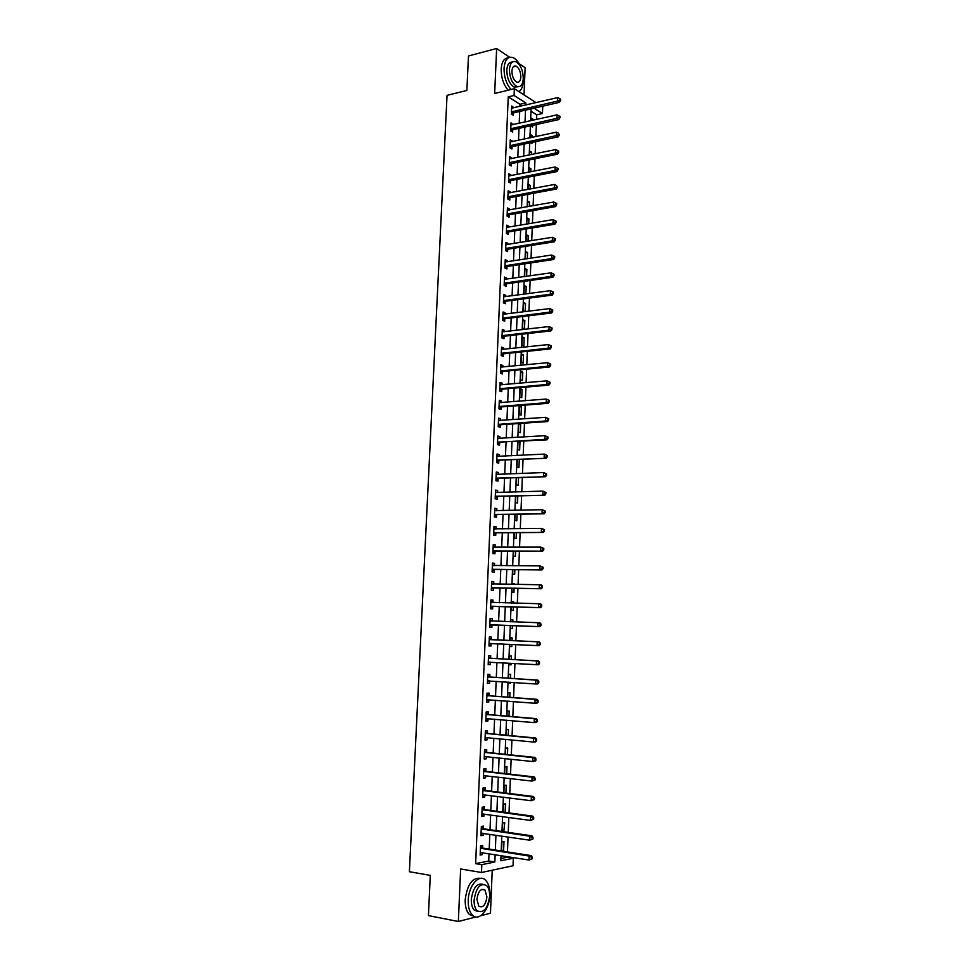 <?xml version="1.0" encoding="UTF-8"?>
<svg xmlns="http://www.w3.org/2000/svg" width="970" height="970" viewBox="0 0 970 970"><rect width="100%" height="100%" fill="white"/><g stroke="black" fill="none" stroke-linecap="round" stroke-linejoin="round"><path stroke-width="1.45" d="M500.896 858.547L507.261 857.262L513.324 858.22L513.033 865.786L481.484 872.491L481.811 864.658L494.845 861.99L495.149 854.691M480.817 915.692L490.468 913.194L492.226 870.199M524.018 94.914L525.122 67.718L519.083 63.644M541.83 106.385L542.715 106.955L542.46 113.526L534.058 108.167M536.531 119.455L536.713 114.824L542.46 113.526M507.261 857.262L507.286 856.607M507.468 851.927L508.062 836.989M508.244 832.393L508.838 817.443M509.02 812.921L509.614 797.97M509.783 793.533L510.378 778.558M510.547 774.205L511.141 759.219M511.311 754.939L511.917 739.94M512.075 735.757L512.669 720.746M512.839 716.624L513.433 701.601M513.591 697.576L514.185 682.54M514.342 678.576L514.949 663.529M515.094 659.661L515.7 644.601M515.846 640.794L516.44 625.759M516.598 621.964L517.192 607.014M517.337 603.17L517.932 588.341M518.077 584.449L518.671 569.729M518.829 565.789L519.399 551.19M519.556 547.189L520.138 532.7M520.296 528.662L520.866 514.282M521.023 510.196L521.593 495.925M521.763 491.79L522.321 477.64M522.49 473.445L523.048 459.404M523.218 455.172L523.764 441.241M523.933 436.961L524.479 423.138M524.661 418.797L525.194 405.084M525.376 400.719L525.91 387.103M526.092 382.689L526.625 369.182M526.807 364.72L527.328 351.322M527.51 346.811L528.044 333.522M528.226 328.963L528.747 315.783M528.929 311.188L529.45 298.105M529.632 293.461L530.141 280.488M530.335 275.795L530.845 262.931M531.026 258.19L531.536 245.422M531.73 240.645L532.227 227.974M532.421 223.161L532.918 210.599M533.112 205.725L533.609 193.272M533.803 188.362L534.288 175.994M534.482 171.047L534.979 158.789M535.173 153.793L535.658 141.632M535.852 136.6L536.337 124.536M509.638 57.279L496.64 48.5L468.474 55.981L466.861 90.452L447.049 95.351L409.388 871.727L430.292 875.376L428.425 915.607L458.349 921.5L475.918 916.965M536.713 114.824L530.978 111.198M532.857 120.28L532.894 119.152L531.014 117.988L530.905 120.716M530.699 125.785L532.578 127.07L532.651 125.348M532.166 137.388L532.239 135.642L530.347 134.503L530.214 137.813M530.493 142.723L531.924 143.572L531.972 142.42M531.487 154.557L531.572 152.181L529.681 151.077L529.523 154.957M530.493 159.698L531.281 159.541M530.796 171.775L530.917 168.78L529.014 167.701L528.832 172.163M530.105 189.053L530.25 185.428L528.347 184.385L528.141 189.429M529.402 206.392L529.584 202.124L527.668 201.117L527.45 206.743M528.711 223.791L528.905 218.88L527.001 217.91L526.746 224.131M528.007 241.239L528.238 235.686L526.322 234.752L526.043 241.566M527.316 258.76L527.559 252.552L525.643 251.642L525.34 259.063M526.613 276.329L526.88 269.466L524.952 268.605L524.637 276.608M525.898 293.958L526.201 286.441L524.273 285.604L523.945 293.789L524.721 294.116M523.582 302.664L523.254 310.885L525.17 311.649L525.522 303.464L523.582 302.664M522.903 319.785L522.563 328.03L524.503 328.769L524.831 320.549L522.903 319.785M522.212 336.966L521.872 345.223L523.824 345.938L524.152 337.693L522.212 336.966M521.508 354.195L521.181 362.489L523.133 363.156L523.461 354.887L521.508 354.195M520.817 371.486L520.478 379.803L522.442 380.434L522.769 372.14L520.817 371.486M520.126 388.825L519.787 397.179L521.739 397.773L522.078 389.443L520.126 388.825M519.423 406.236L519.083 414.602L521.048 415.172L521.387 406.806L519.423 406.236M518.72 423.696L518.38 432.099L520.344 432.62L520.684 424.229L518.72 423.696M518.004 441.58L517.677 449.643L519.653 450.128L519.981 441.714L519.168 441.508M517.265 459.695L516.962 467.237L518.95 467.698L519.265 459.586M516.537 477.87L516.258 484.903L518.235 485.315L518.538 477.786M515.81 496.106L515.543 502.63L517.531 502.993L517.81 496.046M515.07 514.403L514.827 520.405L516.816 520.745L517.083 514.367M514.33 532.772L514.112 538.241L516.113 538.544L516.343 532.748M513.591 551.19L513.385 556.149L515.397 556.404L515.603 551.19M515.021 565.765L513.009 565.752M512.851 569.681L512.669 574.107L514.682 574.325L514.864 569.705M514.27 584.389L514.306 583.661L512.293 583.467L512.257 584.352M512.099 588.244L511.942 592.124L513.954 592.306L514.112 588.269M513.53 603.073L513.579 601.679L511.566 601.521L511.505 603.025M511.348 606.856L511.214 610.203L513.239 610.336L513.372 606.917M512.778 621.831L512.863 619.745L510.838 619.624L510.753 621.758M510.596 625.541L510.487 628.342L512.512 628.439L512.621 625.614M512.027 640.624L512.136 637.884L510.111 637.799L510.002 640.527M509.844 644.322L509.759 646.541L511.784 646.602L511.869 644.419M511.263 659.442L511.408 656.072L509.371 656.035L509.238 659.333M509.08 663.201L509.02 664.814L511.057 664.826L511.117 663.31M510.511 678.333L510.669 674.332L508.632 674.332L508.486 678.2M508.316 682.14L508.28 683.135L510.317 683.11L510.353 682.274M509.759 697.284L509.941 692.641L507.892 692.689L507.722 697.127M507.553 701.152L509.589 701.31M508.995 716.296L509.201 711.022L507.152 711.107L506.958 716.127M508.231 735.381L508.462 729.464L506.413 729.598L506.182 735.199M507.455 754.539L507.722 747.967L505.673 748.137L505.418 754.32M506.692 773.757L506.983 766.53L504.921 766.749L504.642 773.526M505.916 793.048L506.231 785.166L504.17 785.421L503.866 792.793M505.14 812.399L505.491 803.863L503.418 804.154L503.09 812.12M503.794 831.739L504.739 822.621L502.654 822.96L502.314 831.532M501.902 841.827L501.538 850.896L503.624 850.496L503.988 841.439L501.902 841.827M519.92 106.397L520.005 104.287L508.244 96.867L475.639 863.639L488.722 861.008L489.013 853.721M489.207 849.077L489.826 834.297M490.008 829.738L490.626 814.933M490.808 810.459L491.426 795.643M491.608 791.253L492.214 776.424M492.396 772.12L493.002 757.279M493.184 753.047L493.791 738.194M493.972 734.035L494.579 719.17M494.748 715.096L495.367 700.219M495.537 696.217L496.143 681.328M496.313 677.412L496.931 662.51M497.089 658.666L497.707 643.753M497.852 639.982L498.471 625.092M498.628 621.334L499.247 606.529M499.392 602.709L500.011 588.026M500.168 584.158L500.762 569.584M500.932 565.68L501.526 551.215M501.696 547.25L502.29 532.906M502.448 528.892L503.042 514.658M503.212 510.596L503.794 496.47M503.963 492.36L504.545 478.343M504.715 474.184L505.285 460.277M505.467 456.082L506.037 442.271M506.207 438.028L506.776 424.339M506.946 420.046L507.516 406.454M507.698 402.113L508.256 388.63M508.438 384.253L508.983 370.879M509.165 366.442L509.723 353.177M509.905 348.703L510.45 335.535M510.632 331.012L511.178 317.954M511.36 313.383L511.893 300.421M512.087 295.826L512.621 282.961M512.815 278.317L513.336 265.55M513.53 260.857L514.051 248.211M514.258 243.47L514.767 230.921M514.973 226.131L515.482 213.679M515.688 208.865L516.198 196.51M516.392 191.636L516.901 179.389M517.107 174.479L517.604 162.317M517.81 157.37L518.307 145.318M518.513 140.323L519.011 128.367M519.217 123.335L519.714 111.465M513.663 107.852L511.724 105.972L511.384 114.06L513.348 115.26L513.445 113.078M512.948 124.73L511.008 122.826L510.669 130.938L512.645 132.114L512.742 129.919M512.245 141.668L510.305 139.741L509.953 147.876L511.93 149.016L512.027 146.822M511.529 158.668L511.566 157.831L509.589 156.716L509.238 164.876L511.226 165.979L511.311 163.772M510.814 175.715L510.85 174.818L508.862 173.739L508.522 181.923L510.511 183.003L510.608 180.784M510.099 192.824L510.135 191.866L508.147 190.823L507.795 199.044L509.796 200.075L509.88 197.844M509.371 209.993L509.42 208.974L507.419 207.956L507.08 216.201L509.068 217.207L509.165 214.964M508.656 227.21L508.704 226.131L506.704 225.149L506.352 233.43L508.353 234.388L508.45 232.145M507.928 244.488L507.977 243.349L505.976 242.403L505.625 250.709L507.625 251.63L507.722 249.387M507.201 261.827L507.249 260.627L505.237 259.717L504.885 268.047L506.898 268.933L506.995 266.677M506.473 279.227L506.522 277.953L504.509 277.08L504.157 285.435L506.17 286.296L506.267 284.028M505.734 296.674L505.794 295.341L503.769 294.504L503.418 302.895L505.443 303.707L505.54 301.44M505.006 314.183L505.067 312.789L503.042 311.988L502.678 320.403L504.715 321.179L504.812 318.912M504.267 331.752L504.327 330.297L502.302 329.533L501.939 337.972L503.976 338.712L504.073 336.432M503.527 349.382L503.588 347.854L501.563 347.139L501.199 355.602L503.236 356.305L503.333 354.014M502.787 367.072L502.848 365.484L500.811 364.793L500.459 373.292L502.496 373.959L502.593 371.655M502.048 384.823L502.108 383.162L500.071 382.519L499.708 391.043L501.757 391.674L501.854 389.358M501.296 402.623L501.369 400.901L499.32 400.295L498.956 408.855L501.005 409.437L501.102 407.121M500.544 420.495L500.617 418.7L498.568 418.131L498.204 426.715L500.265 427.273L500.362 424.945M499.792 438.416L499.865 436.561L497.804 436.039L497.452 444.648L499.514 445.157L499.611 442.829M499.041 456.409L499.113 454.481L497.052 453.996L496.688 462.641L498.762 463.114L498.859 460.774M498.277 474.463L498.362 472.463L496.288 472.014L495.925 480.696L497.998 481.12L498.095 478.768M497.525 492.566L497.61 490.517L495.537 490.105L495.161 498.798L497.246 499.198L497.343 496.834M496.761 510.741L496.846 508.619L494.761 508.244L494.397 516.974L496.482 517.325L496.579 514.961M495.997 528.977L496.082 526.783L493.997 526.455L493.633 535.21L495.718 535.525L495.815 533.148M495.221 547.274L495.318 545.007L493.233 544.716L492.857 553.518L494.955 553.785L495.052 551.396M494.457 565.631L494.554 563.303L492.457 563.049L492.081 571.876L494.179 572.106L494.288 569.717M493.681 584.049L493.778 581.648L491.681 581.442L491.305 590.293L493.415 590.487L493.512 588.087M492.905 602.467L493.015 600.066L490.905 599.909L490.529 608.784L492.639 608.93L492.736 606.529M492.129 620.958L492.239 618.545L490.117 618.423L489.741 627.335L491.863 627.444L491.96 625.032M491.353 639.509L491.463 637.096L489.341 637.011L488.965 645.947L491.087 646.008L491.184 643.595M490.577 658.121L490.674 655.696L488.553 655.659L488.177 664.632L490.299 664.656L490.408 662.219M489.789 676.805L489.899 674.368L487.764 674.368L487.389 683.377L489.523 683.353L489.62 680.916M489.001 695.551L489.11 693.101L486.976 693.15L486.588 702.183L488.734 702.122L488.832 699.71M488.213 714.356L488.322 711.907L486.176 711.992L485.8 721.062L487.934 720.952L488.043 718.6M487.425 733.223L487.522 730.774L485.376 730.907L485 740.001L487.146 739.843L487.243 737.552M486.625 752.174L486.734 749.701L484.576 749.883L484.2 759.013L486.346 758.807L486.443 756.576M485.837 771.174L485.934 768.701L483.775 768.919L483.387 778.086L485.558 777.843L485.643 775.66M485.036 790.247L485.133 787.761L482.975 788.028L482.587 797.219L484.757 796.94L484.842 794.806M484.224 809.38L484.333 806.894L482.163 807.198L481.775 816.425L483.945 816.097L484.03 814.036M483.424 828.586L483.533 826.088L481.35 826.44L480.962 835.703L483.145 835.328L483.23 833.315M482.611 847.865L482.72 845.355L480.538 845.755L480.15 855.043L482.332 854.618L482.417 852.678M481.484 872.491L460.653 868.974L458.349 921.5M475.639 863.639L481.811 864.658M508.244 96.867L514.088 95.472L514.379 88.706L536.034 102.65M496.64 48.5L494.664 93.484L514.379 88.706M501.017 855.613L500.811 860.778L513.324 858.22M531.075 108.858L530.59 120.789M530.396 125.845L529.911 137.873M529.705 142.893L529.22 155.018M529.014 160.001L528.529 172.223M528.323 177.158L527.825 189.489M527.631 194.376L527.134 206.804M526.94 211.654L526.431 224.179M526.237 228.981L525.728 241.615M525.546 246.38L525.025 259.111M524.843 263.828L524.321 276.656M524.127 281.336L523.618 294.274M523.424 298.906L522.903 311.94M522.721 316.523L522.187 329.667M522.005 334.213L521.472 347.454M521.29 351.964L520.757 365.314M520.575 369.764L520.029 383.223M519.859 387.636L519.314 401.192M519.132 405.557L518.586 419.234M518.404 423.55L517.859 437.325M517.677 441.592L517.119 455.488M516.949 459.707L516.392 473.7M516.222 477.883L515.652 491.984M515.482 496.119L514.912 510.329M514.755 514.415L514.173 528.735M514.015 532.772L513.433 547.213M513.275 551.19L512.681 565.752M512.524 569.681L511.93 584.352M511.784 588.232L511.178 603.013M511.032 606.844L510.426 621.746M510.281 625.529L509.674 640.515M509.517 644.31L508.923 659.321M508.765 663.177L508.159 678.176M508.001 682.116L507.395 697.103M507.237 701.128L506.631 716.102M506.461 720.201L505.867 735.163M505.697 739.346L505.091 754.296M504.921 758.552L504.327 773.49M504.145 777.831L503.551 792.745M503.369 797.17L502.763 812.084M502.581 816.582L501.987 831.484M501.805 836.067L501.199 850.945M525.728 105.051L525.813 102.929L514.088 95.472M495.33 850.035L495.937 835.194M496.131 830.623L496.737 815.782M496.919 811.284L497.525 796.431M497.707 792.017L498.313 777.14M498.483 772.811L499.089 757.922M499.271 753.678L499.877 738.776M500.047 734.617L500.653 719.691M500.823 715.605L501.429 700.679M501.587 696.678L502.205 681.728M502.363 677.8L502.969 662.849M503.127 658.994L503.733 644.031M503.891 640.261L504.497 625.31M504.655 621.54L505.261 606.687M505.418 602.867L506.025 588.135M506.182 584.255L506.776 569.632M506.934 565.716L507.528 551.202M507.686 547.238L508.28 532.833M508.438 528.82L509.02 514.524M509.189 510.462L509.771 496.288M509.929 492.166L510.511 478.101M510.681 473.942L511.251 459.986M511.42 455.779L511.978 441.932M512.16 437.676L512.718 423.926M512.887 419.622L513.445 405.993M513.627 401.641L514.173 388.121M514.355 383.72L514.9 370.31M515.082 365.872L515.628 352.559M515.81 348.072L516.355 334.856M516.537 330.321L517.071 317.226M517.252 312.643L517.786 299.645M517.98 295.025L518.501 282.137M518.695 277.469L519.217 264.677M519.411 259.96L519.92 247.277M520.114 242.524L520.635 229.926M520.829 225.137L521.339 212.648M521.533 207.81L522.042 195.419M522.236 190.544L522.733 178.25M522.939 173.327L523.436 161.141M523.642 156.17L524.127 144.081M524.333 139.074L524.831 127.082M525.037 122.038L525.522 110.131M520.005 104.287L525.813 102.929M488.722 861.008L494.845 861.99M511.651 107.67L513.688 107.197M530.954 119.601L532.894 119.152M501.563 850.181L503.624 850.496M502.314 831.338L504.376 831.642M507.553 701.298L509.589 701.455M508.292 682.977L510.317 683.11M509.02 664.705L511.057 664.826M509.759 646.505L511.784 646.602M510.838 619.672L512.863 619.745M511.566 601.63L513.579 601.679M512.281 583.637L514.306 583.661M513.009 565.704L515.021 565.716M517.992 441.835L519.981 441.714M518.695 424.375L520.684 424.229M519.386 406.963L521.387 406.806M520.09 389.613L522.078 389.443M520.781 372.322L522.769 372.14M521.472 355.093L523.461 354.887M522.163 337.912L524.152 337.693M522.854 320.791L524.831 320.549M523.545 303.719L525.522 303.464M524.224 286.708L526.201 286.441M524.915 269.757L526.88 269.466M525.595 252.855L527.559 252.552M526.274 236.013L528.238 235.686M526.94 219.22L528.905 218.88M527.619 202.475L529.584 202.124M528.286 185.791L530.25 185.428M528.953 169.168L530.917 168.78M529.62 152.593L531.572 152.181M530.287 136.067L532.239 135.642M510.947 124.475L512.984 124.014M510.232 141.341L512.281 140.892M509.517 158.256L511.566 157.831M508.801 175.231L510.85 174.818M508.086 192.254L510.135 191.866M507.371 209.338L509.42 208.974M506.643 226.483L508.704 226.131M505.916 243.688L507.977 243.349M505.188 260.942L507.249 260.627M504.461 278.257L506.522 277.953M503.733 295.62L505.794 295.341M502.993 313.055L505.067 312.789M502.254 330.54L504.327 330.297M501.514 348.084L503.588 347.854M500.775 365.69L502.848 365.484M500.035 383.344L502.108 383.162M499.283 401.071L501.369 400.901M498.531 418.846L500.617 418.7M497.78 436.694L499.865 436.561M497.028 454.59L499.113 454.481M496.276 472.56L498.362 472.463M495.512 490.577L497.61 490.517M494.748 508.668L496.846 508.619M493.985 526.807L496.082 526.783M493.221 545.019L495.318 545.007M492.445 563.291L494.554 563.303M491.669 581.624L493.778 581.648M490.893 600.018L493.015 600.066M490.117 618.472L492.239 618.545M488.965 645.911L491.087 646.008M488.177 664.523L490.299 664.656M487.389 683.207L489.523 683.353M486.6 701.953L488.734 702.122M485.812 720.759L487.934 720.952M485.012 739.637L487.146 739.843M484.212 758.576L486.346 758.807M483.412 777.588L485.558 777.843M482.611 796.661L484.757 796.94M481.799 815.794L483.945 816.097M480.999 835L483.145 835.328M480.186 854.279L482.332 854.618M512.063 111.562L514.027 112.775L559.508 102.323L557.592 101.062L511.469 111.865M559.787 100.043L560.551 100.54L560.611 99.17L559.848 98.661L559.787 100.043L557.592 101.062L557.726 97.606L511.626 108.155M514.027 112.775L511.711 114.254M559.508 102.323L560.551 100.54M559.848 98.661L557.726 97.606M511.348 128.44L513.324 129.616L558.853 119.552L556.938 118.328L510.766 128.743M559.144 117.297L559.908 117.794L559.969 116.412L559.193 115.915L559.144 117.297L556.938 118.328L557.071 114.86L510.923 125.021M513.324 129.616L510.96 131.108M558.853 119.552L559.908 117.794M559.193 115.915L557.071 114.86M510.644 145.379L512.621 146.531L558.211 136.843L556.283 135.642L510.05 145.67M558.49 134.624L559.266 135.109L558.55 133.242L558.49 134.624L556.283 135.642L556.416 132.175L510.208 141.947M512.621 146.531L510.208 148.022M558.211 136.843L559.266 135.109M558.55 133.242L556.416 132.175M509.929 162.378L511.905 163.481L557.556 154.181L555.628 153.03L509.335 162.657M557.847 152.011L558.611 152.472L558.671 151.077L557.895 150.617L557.847 152.011L555.628 153.03L555.761 149.55L509.492 158.922M511.905 163.481L509.456 164.997M557.556 154.181L558.611 152.472M557.895 150.617L555.761 149.55M509.201 179.426L511.19 180.493L556.901 171.593L554.973 170.477L508.619 179.705M557.192 169.447L557.956 169.895L558.017 168.501L557.241 168.052L557.192 169.447L554.973 170.477L555.107 166.973L508.777 175.958M511.19 180.493L508.692 182.02M556.901 171.593L557.956 169.895M557.241 168.052L555.107 166.973M520.793 67.148C518.683 62.153 516.076 58.964 512.997 57.557C507.843 56.139 504.861 59.728 504.048 68.361C504.048 77.054 506.376 84.099 511.044 89.519M508.316 57.86C504.133 58.018 501.757 61.753 501.187 69.088C501.187 77.77 503.515 84.802 508.195 90.21M517.81 86.742L514.149 87.07C509.492 84.099 507.031 78.461 506.801 70.167C507.237 64.65 509.056 61.971 512.245 62.104M523.279 78.655C523.048 70.337 520.575 64.699 515.87 61.716C512.16 60.686 510.014 63.268 509.432 69.5C509.674 77.806 512.124 83.456 516.767 86.427C520.55 87.506 522.721 84.911 523.279 78.655M511.93 71.149C512.075 76.497 513.663 80.134 516.658 82.062C519.096 82.753 520.49 81.08 520.841 77.042C520.696 71.683 519.108 68.045 516.088 66.13C513.688 65.463 512.293 67.124 511.93 71.149M518.938 91.653C521.557 89.907 523.012 86.366 523.315 81.043M489.838 895.067C490.008 888.277 488.589 883.318 485.582 880.178C479.338 873.388 468.558 885.537 468.231 900.221C468.061 906.974 469.444 911.921 472.39 915.086C478.853 922.143 489.595 909.508 489.838 895.067M480.696 878.359C472.487 877.183 467.322 884.288 465.2 899.663C465.03 906.404 466.412 911.339 469.359 914.504L474.245 916.432M478.161 911.521L474.318 910.187C472.196 907.92 471.19 904.355 471.323 899.493C472.936 888.096 476.743 883.027 482.769 884.264M489.644 896.28C489.765 891.381 488.747 887.805 486.6 885.549C480.295 882.615 476.137 887.441 474.112 900.002C473.99 904.877 474.997 908.441 477.119 910.721C483.509 913.655 487.692 908.841 489.644 896.28M476.913 899.335L478.853 906.235C482.963 908.126 485.655 905.022 486.916 896.923L484.964 890.011C480.89 888.132 478.21 891.236 476.913 899.335M508.486 196.534L510.475 197.565L556.246 189.053L554.319 187.974L507.892 196.813M556.537 186.943L557.313 187.38L556.586 185.549L556.537 186.943L554.319 187.974L554.452 184.47L508.05 193.042M510.475 197.565L507.928 199.105M556.246 189.053L557.313 187.38M556.586 185.549L554.452 184.47M507.322 213.873L509.323 214.867L507.746 213.703L509.759 214.697L555.592 206.574L553.652 205.531L507.164 213.97M555.871 204.512L556.647 204.925L556.707 203.518L555.931 203.094L555.871 204.512L553.652 205.531L553.785 202.015L507.334 210.187M509.323 214.867L507.164 216.249M555.592 206.574L556.647 204.925M555.931 203.094L553.785 202.015M507.043 230.908L509.044 231.879L554.937 224.155L552.985 223.148L506.449 231.187M555.216 222.13L555.992 222.53L556.04 221.124L555.264 220.711L555.216 222.13L552.985 223.148L553.118 219.62L506.607 227.392M509.044 231.879L506.388 233.443M554.937 224.155L555.992 222.53M555.264 220.711L553.118 219.62M506.316 248.187L508.316 249.12L554.27 241.797L552.318 240.827L505.722 248.453M554.549 239.808L552.318 240.827L552.451 237.286L555.386 238.778L554.61 238.39L554.549 239.808L555.337 240.196L555.386 238.778M505.879 244.658L552.451 237.286L554.61 238.39M508.316 249.12L505.625 250.684M554.27 241.797L555.337 240.196M505.576 265.525L507.589 266.423L553.603 259.499L551.651 258.566L504.982 265.78M553.882 257.547L551.651 258.566L551.784 255.013L554.719 256.492L553.943 256.116L553.882 257.547L554.67 257.911L554.719 256.492M505.152 261.973L551.784 255.013L553.943 256.116M507.589 266.423L504.897 267.962M553.603 259.499L554.67 257.911M504.849 282.913L506.861 283.773L552.948 277.262L550.984 276.377L504.254 283.179M553.215 275.347L550.984 276.377L551.118 272.812L554.052 274.28L553.276 273.916L553.215 275.347L554.003 275.698L554.052 274.28M504.412 279.348L551.118 272.812L553.276 273.916M506.861 283.773L504.157 285.301M552.948 277.262L554.003 275.698M504.121 300.373L506.134 301.185L552.269 295.086L550.305 294.237L503.515 300.615M552.548 293.207L550.305 294.237L550.439 290.66L553.385 292.115L552.609 291.776L552.548 293.207L553.337 293.546L553.385 292.115M503.685 296.784L550.439 290.66L552.609 291.776M506.134 301.185L503.43 302.701M552.269 295.086L553.337 293.546M503.382 317.881L505.406 318.657L551.603 312.97L549.638 312.158L502.775 318.124M551.881 311.127L549.638 312.158L549.772 308.569L552.718 310.012L551.93 309.685L551.881 311.127L552.67 311.455L552.718 310.012M502.945 314.268L549.772 308.569L551.93 309.685M505.406 318.657L502.69 320.149M551.603 312.97L552.67 311.455M502.642 335.45L504.667 336.19L550.936 330.916L548.959 330.139L502.036 335.681M551.202 329.109L548.959 330.139L549.093 326.538L552.051 327.981L551.263 327.666L551.202 329.109L551.991 329.424L552.051 327.981M502.205 331.825L549.093 326.538L551.263 327.666M504.667 336.19L501.951 337.657M550.936 330.916L551.991 329.424M501.902 353.068L503.939 353.783L550.257 348.921L548.28 348.182L501.296 353.31M550.524 347.151L548.28 348.182L548.414 344.568L551.372 345.999L550.584 345.708L550.524 347.151L551.324 347.454L551.372 345.999M501.466 349.43L548.414 344.568L550.584 345.708M503.939 353.783L501.211 355.226M550.257 348.921L551.324 347.454M501.15 370.758L503.2 371.425L549.578 366.987L547.589 366.296L500.556 370.989M549.844 365.266L547.589 366.296L547.723 362.671L550.693 364.089L549.905 363.811L549.844 365.266L550.645 365.544L550.693 364.089M500.714 367.096L547.723 362.671L549.905 363.811M503.2 371.425L500.471 372.856M549.578 366.987L550.645 365.544M500.411 388.509L502.448 389.14L548.899 385.126L546.91 384.472L499.805 388.728M549.165 383.429L546.91 384.472L547.044 380.822L550.014 382.241L549.226 381.974L549.165 383.429L549.966 383.696L550.014 382.241M499.974 384.823L547.044 380.822L549.226 381.974M502.448 389.14L499.732 390.546M499.974 384.654L500.69 384.932M548.899 385.126L549.966 383.696M499.659 406.309L501.708 406.903L548.22 403.314L546.219 402.695L499.053 406.527M548.486 401.665L546.219 402.695L546.352 399.046L549.335 400.452L548.535 400.198L548.486 401.665L549.287 401.907L549.335 400.452M499.223 402.611L546.352 399.046L548.535 400.198M501.708 406.903L498.98 408.285M499.235 402.38L500.071 402.72M548.22 403.314L549.287 401.907M498.907 424.181L500.957 424.727L547.529 421.574L545.528 420.992L498.301 424.387M547.795 419.962L545.528 420.992L545.673 417.33L548.656 418.725L547.856 418.494L547.795 419.962L548.596 420.192L548.656 418.725M498.471 420.459L545.673 417.33L547.856 418.494M500.957 424.727L498.228 426.097M498.483 420.168L499.441 420.568M547.529 421.574L548.596 420.192M498.143 442.102L546.837 439.895L544.837 439.361L497.549 442.308M547.104 438.319L544.837 439.361L544.97 435.675L547.965 437.058L547.165 436.852L547.104 438.319L547.917 438.537L547.965 437.058M497.707 438.367L544.97 435.675L547.165 436.852M500.217 442.611L497.477 443.957M497.731 438.003L498.822 438.476M546.837 439.895L547.917 438.537M497.392 460.083L546.159 458.276L496.786 460.289M546.413 456.737L544.146 457.779L544.279 454.093L547.274 455.463L546.474 455.269L546.413 456.737L547.225 456.943L547.274 455.463M496.955 456.337L544.279 454.093L546.474 455.269M499.465 460.568L496.725 461.89M496.967 455.912L498.192 456.458M546.159 458.276L547.225 456.943M496.628 478.137L545.455 476.719L496.022 478.343M545.722 475.227L543.442 476.27L543.588 472.56L546.583 473.93L545.783 473.748L545.722 475.227L546.534 475.409L546.583 473.93M496.191 474.366L543.588 472.56L545.783 473.748M498.701 478.574L495.961 479.871M496.216 473.881L497.549 474.488M545.455 476.719L546.534 475.409M495.864 496.24L544.764 495.233L495.258 496.446M497.949 496.64L495.415 496.361L497.501 496.761L495.197 497.925M545.031 493.778L542.751 494.821L542.885 491.111L545.892 492.457L545.091 492.287L545.031 493.778L545.843 493.948L545.892 492.457M495.428 492.457L542.885 491.111L545.091 492.287M495.452 491.911L496.919 492.59M544.764 495.233L545.843 493.948M495.1 514.415L544.073 513.809L494.494 514.609M544.328 512.39L542.048 513.433L542.182 509.711L545.201 511.057L544.388 510.899L544.328 512.39L545.14 512.548L545.201 511.057M494.664 510.608L542.182 509.711L544.388 510.899M497.186 514.767L494.433 516.028M494.688 510.002L496.288 510.753M544.073 513.809L545.14 512.548M494.336 532.651L543.37 532.445L493.73 532.833M543.636 531.075L541.345 532.118L541.478 528.383L544.497 529.717L543.685 529.584L543.636 531.075L544.449 531.208L544.497 529.717M493.9 528.832L541.478 528.383L543.685 529.584M496.422 532.966L493.669 534.203M493.924 528.153L495.646 528.989M543.37 532.445L544.449 531.208M493.572 550.948L542.666 551.154L492.954 551.13M542.933 549.82L540.63 550.875L540.775 547.116L543.794 548.438L542.982 548.317L542.933 549.82L543.746 549.942L543.794 548.438M493.124 547.104L540.775 547.116L542.982 548.317M495.658 551.215L492.905 552.439M493.16 546.365L495.003 547.274M542.666 551.154L543.746 549.942M492.796 569.305L541.963 569.923L492.19 569.487M542.218 568.638L539.926 569.681L540.06 565.91L543.091 567.232L542.279 567.135L542.218 568.638L543.042 568.735L543.091 567.232M492.36 565.437L540.06 565.91L542.279 567.135M494.894 569.535L492.129 570.736M492.384 564.637L494.361 565.631M541.963 569.923L543.042 568.735M492.02 587.723L541.26 588.754L491.414 587.893M541.515 587.517L539.211 588.56L539.356 584.777L541.405 584.983L542.388 586.086L541.575 586.001L541.515 587.517L542.339 587.59L542.388 586.086M491.584 583.843L539.356 584.777L541.575 586.001M494.118 587.917L491.353 589.093M491.62 582.97L493.718 584.061M541.26 588.754L542.339 587.59M491.244 606.214L540.545 607.656L490.626 606.371M540.811 606.456L538.495 607.511L538.641 603.716L540.69 603.874L541.684 605.001L540.86 604.94L540.811 606.456L541.624 606.529L541.684 605.001M490.796 602.309L538.641 603.716L540.86 604.94M493.354 606.359L490.577 607.511M490.844 601.376L493.063 602.552L490.953 602.394M540.545 607.656L541.624 606.529M490.456 624.765L539.841 626.632L489.85 624.922M540.096 625.48L537.78 626.523L537.926 622.716L539.975 622.837L540.969 624.001L540.144 623.952L540.096 625.48L540.92 625.517L540.969 624.001M490.02 620.836L537.926 622.716L540.144 623.952M492.578 624.862L489.801 626.002M490.068 619.842L492.445 621.103M539.841 626.632L540.92 625.517M540.205 644.577L540.254 643.049L539.429 643.025L539.381 644.553L540.205 644.577L539.126 645.668L489.062 643.522M539.381 644.553L537.065 645.608L537.21 641.788L539.271 641.849L491.948 639.715L489.28 638.369M489.232 639.436L537.21 641.788L539.429 643.025M491.535 643.462L489.025 644.541M540.254 643.049L539.271 641.849M539.49 663.71L539.538 662.183L538.714 662.17L538.665 663.698L539.49 663.71L538.411 664.765L488.274 662.195M538.665 663.698L536.337 664.753L536.483 660.922L538.556 660.946L491.172 658.339L488.504 656.957M488.456 658.084L536.483 660.922L538.714 662.17M488.431 662.134L490.565 662.158L488.237 663.153M539.538 662.183L538.556 660.946M538.762 682.904L538.823 681.364L537.998 681.376L537.938 682.916L538.762 682.904L537.683 683.947L535.61 683.971L487.486 680.94M537.938 682.916L535.61 683.971L535.755 680.115L537.829 680.103L490.396 677.024L487.716 675.605M487.655 676.817L535.755 680.115L537.998 681.376M489.668 680.891L487.449 681.825M538.823 681.364L537.829 680.103M538.047 702.171L538.107 700.631L537.271 700.655L537.222 702.195L538.047 702.171L536.968 703.177L534.882 703.25L486.697 699.734M537.222 702.195L534.882 703.25L535.028 699.394L537.113 699.334L489.607 695.781L486.928 694.326M486.867 695.599L535.028 699.394L537.271 700.655M488.747 699.71L486.661 700.57M538.107 700.631L537.113 699.334M537.319 721.51L537.38 719.958L536.543 720.007L536.495 721.559L537.319 721.51L536.24 722.492L534.155 722.601L485.897 718.6M536.495 721.559L534.155 722.601L534.3 718.734L536.386 718.624L488.819 714.587L486.128 713.108M486.079 714.453L534.3 718.734L536.543 720.007M487.825 718.588L485.873 719.376M537.38 719.958L536.386 718.624M536.592 740.91L536.653 739.358L535.816 739.419L535.767 740.971L536.592 740.91L535.513 741.868L533.427 742.026L485.097 737.539M535.767 740.971L533.427 742.026L533.573 738.134L535.658 737.988L488.019 733.478L485.339 731.962M485.279 733.369L533.573 738.134L535.816 739.419M486.904 737.515L485.073 738.243M536.653 739.358L535.658 737.988M535.864 760.383L535.925 758.819L535.088 758.904L535.028 760.468L535.864 760.383L534.785 761.317L532.688 761.523L484.297 756.527M535.028 760.468L532.688 761.523L532.833 757.618L534.931 757.412L487.231 752.417L484.539 750.877M484.479 752.356L532.833 757.618L535.088 758.904M485.982 756.527L484.272 757.182M535.925 758.819L534.931 757.412M535.137 779.928L535.197 778.352L534.361 778.461L534.3 780.025L535.137 779.928L531.948 781.08L483.496 775.6M534.3 780.025L531.948 781.08L532.106 777.164L534.203 776.921L486.431 771.429L483.739 769.853M483.678 771.405L532.106 777.164L534.361 778.461M485.048 775.588L483.472 776.182M535.197 778.352L534.203 776.921M534.409 799.535L534.458 797.97L533.621 798.08L533.561 799.656L534.409 799.535L531.208 800.711L482.696 794.721M533.561 799.656L531.208 800.711L531.366 796.782L533.464 796.491L485.63 790.514L482.939 788.901M482.866 790.514L531.366 796.782L533.621 798.08M484.115 794.721L482.672 795.254M534.458 797.97L533.464 796.491M533.67 819.213L533.73 817.637L532.882 817.783L532.821 819.359L533.67 819.213L530.469 820.414L481.884 813.927M532.821 819.359L530.469 820.414L530.614 816.473L532.724 816.134L484.83 809.659L482.126 808.01M482.066 809.695L530.614 816.473L532.882 817.783M483.181 813.915L481.86 814.388M533.73 817.637L532.724 816.134M532.93 838.977L532.991 837.389L532.142 837.546L532.081 839.135L532.93 838.977L529.729 840.19L481.071 833.194M532.081 839.135L529.729 840.19L529.875 836.225L531.984 835.837L484.03 828.865L481.326 827.192M481.253 828.95L529.875 836.225L532.142 837.546M482.236 833.169L481.047 833.594M532.991 837.389L531.984 835.837M532.19 858.802L532.251 857.213L531.402 857.383L531.342 858.971L532.19 858.802L528.977 860.038L480.259 852.521M531.342 858.971L528.977 860.038L529.123 856.061L531.245 855.625L483.218 848.144L480.514 846.434M480.429 848.265L529.123 856.061L531.402 857.383M481.302 852.497L480.235 852.86M532.251 857.213L531.245 855.625M511.626 111.756L513.591 112.969M510.911 128.634L512.887 129.81M510.196 145.573L512.172 146.712M509.48 162.56L511.469 163.675M508.765 179.608L510.753 180.687M508.05 196.716L510.038 197.747M506.595 231.09L508.595 232.048M505.867 248.356L507.88 249.29M505.14 265.695L507.152 266.58M504.4 283.082L506.425 283.943M503.672 300.53L505.697 301.343M502.933 318.039L504.958 318.815M502.193 335.596L504.23 336.347M501.454 353.225L503.491 353.929M500.702 370.904L502.751 371.571M499.962 388.643L501.999 389.273M499.211 406.442L501.26 407.036M498.459 424.314L500.508 424.86M497.695 442.235L499.756 442.744M496.943 460.216L499.004 460.689M496.179 478.258L498.253 478.695L496.216 478.246M494.651 514.536L496.737 514.888M494.045 528.905L494.676 529.002M493.888 532.76L495.973 533.076M493.281 547.177L494.045 547.286M493.112 551.057L495.209 551.324M492.505 565.522L493.475 565.631M492.336 569.402L494.445 569.645M491.729 583.928L493.075 584.049M491.56 587.82L493.669 588.014M490.784 606.311L492.893 606.456M490.165 620.921L492.287 621.043M490.008 624.85L492.117 624.959M489.389 639.521L491.511 639.594M489.838 639.642L491.948 639.715M489.219 643.462L491.341 643.522M488.601 658.169L490.723 658.206M489.05 658.303L491.172 658.339M487.813 676.902L489.947 676.89M488.262 677.036L490.396 677.024M487.643 680.867L489.086 680.855M487.025 695.684L489.159 695.635M487.474 695.829L489.607 695.781M486.855 699.673L487.886 699.637M486.225 714.538L488.371 714.441M486.673 714.684L488.819 714.587M486.055 718.54L486.867 718.503M485.424 733.465L487.57 733.32M485.873 733.611L488.019 733.478M485.255 737.467L485.921 737.43M484.624 752.441L486.782 752.259M485.073 752.599L487.231 752.417M483.824 771.502L485.982 771.271M484.272 771.659L486.431 771.429M483.024 790.611L485.182 790.344M483.472 790.78L485.63 790.514M482.211 809.804L484.382 809.489M482.66 809.974L484.83 809.659M481.399 829.047L483.581 828.695M481.847 829.229L484.03 828.865M480.587 848.374L482.769 847.962M481.035 848.556L483.218 848.144M513.239 66.857L516.088 66.13M514.149 87.07L516.767 86.427M481.69 889.429L484.964 890.011M474.318 910.187L477.119 910.721M472.39 915.086L469.359 914.504M506.995 230.921L508.995 231.891M506.231 248.211L508.244 249.132M505.479 265.55L507.492 266.435M504.715 282.949L506.728 283.798M503.951 300.397L505.976 301.221M503.187 317.917L505.212 318.706M502.424 335.499L504.461 336.238M501.66 353.128L503.697 353.832M500.884 370.819L502.921 371.486M500.108 388.57L502.157 389.2M499.332 406.382L501.393 406.976M498.556 424.254L500.617 424.811M497.78 442.199L499.841 442.708M496.992 460.192L499.065 460.665"/></g></svg>
